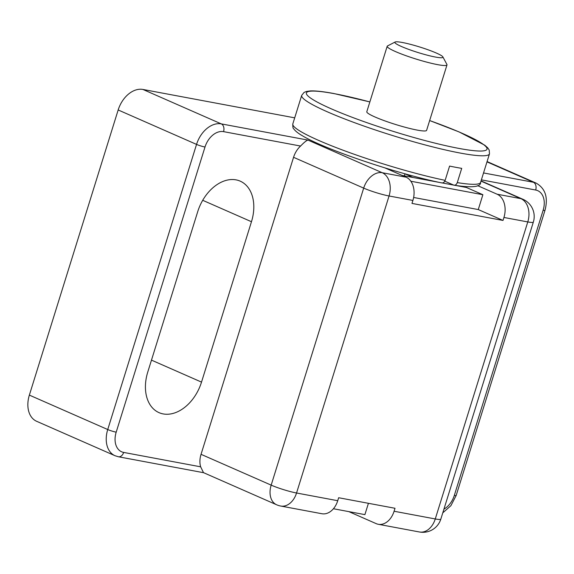 <?xml version="1.0" encoding="UTF-8"?>
<svg xmlns="http://www.w3.org/2000/svg" width="574" height="574" viewBox="0 0 574 574"><rect width="100%" height="100%" fill="white"/><g stroke="black" fill="none" stroke-linecap="round" stroke-linejoin="round"><path stroke-width="0.86" d="M441.55 182.812C443.099 183.206 444.298 182.381 445.144 180.344L449.586 166.087A98.333 11.308 17.3 0 0 461.718 168.354L457.277 182.611C456.445 184.656 455.247 185.481 453.682 185.086L444.785 181.176M457.277 182.611A98.333 11.308 17.3 0 0 480.596 182.381C480.912 187.016 472.093 187.963 454.149 185.223L453.682 185.086M395.127 42.017L387.507 45.949A31.319 3.602 17.3 0 0 387.185 46.286L366.8 111.743A31.319 3.602 17.3 0 0 395.63 124.493A31.319 3.602 17.3 0 0 426.597 130.37L446.988 64.912A31.319 3.602 17.3 0 0 446.909 64.453L442.87 56.891A25.17 2.892 17.3 0 0 427.486 49.579A25.17 2.892 17.3 0 0 402.324 42.49A25.17 2.892 17.3 0 0 395.127 42.017A25.17 2.892 17.3 0 0 418.037 52.535A25.17 2.892 17.3 0 0 442.87 56.891M387.185 46.286A31.319 3.602 17.3 0 0 416.014 59.036A31.319 3.602 17.3 0 0 446.988 64.912M200.656 466.82L203.497 472.646L276.618 504.768A18.791 13.051 -66.3 0 1 271.172 485.13L201.043 454.321A18.791 13.051 113.7 0 0 200.656 466.82L123.647 452.42A6.264 4.449 -79.4 0 1 118.373 456.761L115.001 455.72A25.055 17.407 -66.3 0 1 107.733 429.539L196.545 144.404A25.055 17.407 -66.3 0 1 221.284 123.884A6.264 4.449 100.6 0 1 223.559 131.64L300.568 146.04A18.791 13.051 113.7 0 0 293.558 157.305L363.679 188.114A18.791 13.051 -66.3 0 1 382.234 172.724L406.076 177.187L385.039 167.938M406.076 177.187A18.791 13.346 100.6 0 1 412.9 200.441L411.974 203.411L503.011 220.438L478.264 209.567L413.639 197.478M412.857 177.452L404.993 173.8M455.77 185.481L466.389 187.468L482.885 194.715L478.264 209.567M477.654 185.66L497.113 194.213A18.791 13.346 -79.4 0 1 503.936 217.467L503.011 220.438M300.568 146.04C304.198 142.302 306.674 140.321 307.987 140.099L382.234 172.724A18.791 13.346 100.6 0 1 389.057 195.985L296.55 493.001L337.734 500.707L338.653 497.737L395.012 508.277L394.087 511.247L435.271 518.953A18.791 13.346 100.6 0 1 419.436 531.983A18.791 18.791 0 0 0 440.832 519.104A18.791 2.16 17.3 0 1 435.271 518.953L527.779 221.93A18.791 13.346 -79.4 0 0 520.955 198.669L480.99 181.111M337.734 500.707A18.791 13.346 100.6 0 1 321.899 513.737L280.722 506.038A18.791 13.346 -79.4 0 0 296.55 493.001A18.791 2.16 17.3 0 1 271.172 485.13L363.679 188.114A18.791 2.16 17.3 0 0 389.057 195.985L412.9 200.441M394.087 511.247A18.791 13.346 -79.4 0 1 378.259 524.277A18.791 13.346 -79.4 0 1 376.164 523.631L348.834 511.628M368.422 503.305L364.899 514.627L333.422 508.743M294.706 117.842L142.912 89.451A25.055 17.407 -66.3 0 0 118.172 109.964L29.36 395.106A25.055 17.407 -66.3 0 0 36.621 421.287L115.001 455.72M201.517 382.112L251.469 221.722A38.831 26.978 113.7 0 0 240.212 181.147A38.831 26.978 113.7 0 0 197.714 211.67L147.762 372.06A38.831 26.978 113.7 0 0 159.02 412.641A38.831 26.978 113.7 0 0 201.517 382.112L151.479 360.128M201.043 454.321L293.558 157.305M482.885 194.715L410.855 181.24M453.704 185.093L442.281 182.955M439.942 182.518L402.116 175.443M404.347 175.859L404.935 173.972M441.93 182.934C398.191 174.152 324.296 149.233 302.311 135.701C298.2 133.362 295.352 131.087 293.752 128.87C293.013 128.59 292.704 126.926 292.819 123.891A98.333 11.308 17.3 0 0 344.357 150.704A98.333 11.308 17.3 0 0 445.144 180.344M292.819 123.891L301.702 95.377A98.333 11.308 17.3 0 0 392.221 135.421A98.333 11.308 17.3 0 0 489.479 153.861L489.213 150.079L487.807 147.92L484.829 145.236L459.092 131.927L429.661 120.547M369.85 101.942A94.581 10.877 17.3 0 0 334.412 93.691A94.581 10.877 17.3 0 0 340.97 112.913A94.581 10.877 17.3 0 0 475.157 150.79A94.581 10.877 17.3 0 0 429.653 120.569M503.936 217.467L527.779 221.93A18.791 2.16 17.3 0 0 533.346 222.081L440.832 519.104M497.113 194.213L520.955 198.669A18.791 13.051 113.7 0 1 522.964 199.293L481.062 180.882M483.538 172.939L533.404 182.267L486.982 161.868M307.987 140.099L221.284 123.884L142.912 89.451M443.932 509.145A18.791 13.051 113.7 0 0 454.321 495.412A6.264 0.718 17.3 0 0 456.179 495.462L450.906 505.672L442.784 512.847M481.378 179.863L535.678 190.023A18.791 13.051 113.7 0 1 543.133 210.271L454.321 495.412M535.678 190.023A6.264 4.449 -79.4 0 0 533.404 182.267A25.055 17.407 113.7 0 1 536.08 183.092C545.357 188.365 548.328 197.442 544.991 210.321L456.179 495.462M118.172 109.964L196.545 144.404A6.264 0.718 17.3 0 0 205.004 147.023A18.791 13.051 -66.3 0 1 223.559 131.64M205.004 147.023L116.192 432.165A18.791 13.051 -66.3 0 0 123.647 452.42M116.192 432.165A6.264 0.718 17.3 0 1 107.733 429.539L29.36 395.106M543.133 210.271A6.264 0.718 17.3 0 0 544.991 210.321M251.469 221.722L202.715 200.304M480.596 182.381L489.479 153.861M301.702 95.377L304.069 92.414L306.451 91.438L310.426 90.914C315.743 90.721 323.6 91.603 333.989 93.562L369.857 101.921M378.259 524.277L419.436 531.983M118.373 456.761L203.67 472.718M487.082 161.559L536.08 183.092M533.346 222.081A18.791 18.791 0 0 0 522.964 199.293M276.618 504.768A18.791 18.791 0 0 0 280.722 506.038"/></g></svg>
